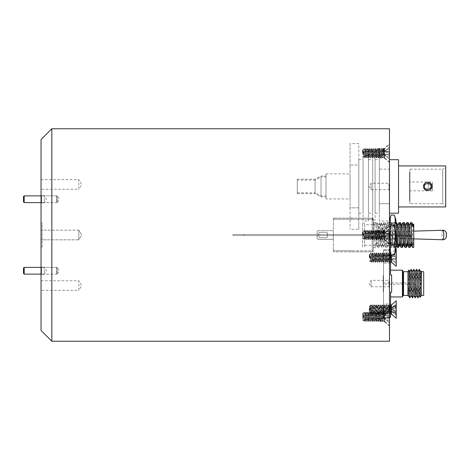 <?xml version="1.0" encoding="UTF-8"?>
<svg xmlns="http://www.w3.org/2000/svg" width="470" height="470" viewBox="0 0 470 470"><rect width="100%" height="100%" fill="white"/><g stroke="black" fill="none" stroke-linecap="round" stroke-linejoin="round"><path stroke-width="0.35" stroke-dasharray="2.35 1.76" d="M41.037 195.091L41.577 195.632L41.577 202.858L44.274 202.858L44.274 195.632L44.274 202.858L46.448 199.245L44.274 195.632L41.577 195.632L41.577 202.858L41.037 203.398L41.037 195.091L41.037 203.398M41.037 266.602L41.577 267.142L41.577 274.368L44.274 274.368L44.274 267.142L44.274 274.368L46.448 270.755L44.274 267.142L41.577 267.142L41.577 274.368L41.037 274.909L41.037 266.602L41.037 274.909M41.037 195.332L41.577 195.873L41.577 202.617L57.228 202.617L57.228 195.873L57.228 202.617L59.255 199.245L57.228 195.873L41.577 195.873L41.577 202.617L41.037 203.158L41.037 195.332L41.037 203.158M41.037 266.843L41.577 267.383L41.577 274.127L57.228 274.127L57.228 267.383L57.228 274.127L59.255 270.755L57.228 267.383L41.577 267.383L41.577 274.127L41.037 274.668L41.037 266.843L41.037 274.668M78.813 239.806L41.037 239.806L41.037 230.194L41.037 239.806L41.037 230.194L41.037 239.806L78.813 239.806L78.813 230.194L41.037 230.194L78.813 230.194L78.813 239.806L78.813 230.194L78.813 239.806L81.698 235L78.813 230.194L81.698 235L78.813 239.806M41.037 179.634L78.813 179.634L78.813 189.24L81.698 184.434L78.813 179.634L78.813 189.24L41.037 189.24L41.037 179.634L41.037 189.24M41.037 280.76L78.813 280.76L78.813 290.366L81.698 285.566L78.813 280.76L78.813 290.366L41.037 290.366L41.037 280.76L41.037 290.366M388.937 231.786L389.477 231.252L389.477 238.748L389.477 231.252L389.477 238.748L389.477 231.252L388.937 231.786L388.937 238.214L389.477 238.748L388.937 238.214L388.937 231.786L388.937 238.214L388.937 231.786L371.13 231.786L388.937 231.786M371.13 238.214L388.937 238.214L371.13 238.214L371.13 231.786L371.13 238.214L371.13 231.786L371.13 238.214L369.197 235L371.13 231.786L369.197 235L371.13 238.214M389.477 287.317L388.937 286.782L388.937 280.355L371.13 280.355L371.13 286.782L371.13 280.355L369.197 283.569L371.13 286.782L388.937 286.782L388.937 280.355L389.477 279.82L389.477 287.317L389.477 279.82M389.477 190.18L388.937 189.645L388.937 183.218L371.13 183.218L371.13 189.645L371.13 183.218L369.197 186.431L371.13 189.645L388.937 189.645L388.937 183.218L389.477 182.683L389.477 190.18L389.477 182.683M389.477 162.497L384.325 158.014L384.325 148.408L378.685 148.408L378.685 158.014L378.685 148.408L375.794 153.214L378.685 158.014L384.325 158.014L384.325 148.408L389.477 143.932L389.477 162.497L389.477 143.932M389.477 326.068L384.325 321.592L384.325 311.986L378.685 311.986L378.685 321.592L378.685 311.986L375.794 316.786L378.685 321.592L384.325 321.592L384.325 311.986L389.477 307.503L389.477 326.068L389.477 307.503M389.477 244.283L384.325 239.806L384.325 230.194L378.685 230.194L378.685 239.806L378.685 230.194L375.794 235L378.685 239.806L384.325 239.806L384.325 230.194L389.477 225.718L389.477 244.283L389.477 225.718M389.477 341.232L389.477 128.768M51.829 341.232L51.829 128.768M41.037 330.439L41.037 139.561M41.037 247.091L41.037 222.909L41.037 247.091L42.118 247.091L42.118 222.909L41.037 222.909L42.118 222.909L42.118 247.091L41.037 247.091M389.477 159.042L382.38 153.214L388.913 147.539L384.854 151.692L386.411 152.315L388.913 152.098L388.913 154.33L386.411 154.113L384.854 154.736L388.913 158.889L384.854 154.736L386.411 154.113L389.477 154.377L389.477 152.045L389.477 155.047L389.477 154.377L386.411 154.113L389.477 154.377L388.913 154.33L388.913 152.098L389.477 152.045L389.477 151.381L389.477 152.045L386.411 152.315L384.854 151.692L389.477 151.381L389.477 149.777L389.477 151.381L384.854 151.692L386.411 149.83L389.477 149.777L389.477 147.504L389.477 149.777L386.411 149.83L389.477 147.386M364.902 157.855L364.661 153.214C364.45 149.343 364.244 147.962 364.033 149.084L363.533 157.315L363.198 153.214C363.052 149.707 362.899 148.919 362.728 150.852L362.728 153.243L363.169 149.918L364.18 148.573L364.902 157.855L365.866 148.573L366.829 157.855L367.793 148.573L368.756 157.855L369.72 148.573L370.683 157.855L371.647 148.573L372.61 157.855L373.574 148.573L374.537 157.855L375.501 148.573L376.464 157.855L377.428 148.573L378.391 157.855L379.355 148.573L380.318 157.855L381.288 148.573L382.251 157.855L383.214 148.573L383.972 156.88L382.668 150.418L383.021 156.904L383.972 157.855L383.972 148.573L383.972 153.743L383.485 148.602L383.661 148.914L384.76 148.573L389.477 144.472L389.477 161.956L389.477 144.472M383.972 156.88L383.972 157.855L384.76 157.855L384.76 148.573L384.76 157.855L389.477 161.956M383.972 153.743L383.637 148.908L383.044 156.886L382.521 157.826L383.485 148.602M362.493 153.214L362.493 150.112L362.493 153.214M363.022 149.918L362.728 150.852L363.022 149.918L363.939 156.551L364.902 149.877L365.866 156.551L366.829 149.877L367.793 156.551L368.756 149.877L369.72 156.551L370.683 149.877L371.647 156.551L372.61 149.877L373.574 156.551L374.537 149.877L375.501 156.551L376.464 149.877L377.428 156.551L378.391 149.877L379.355 156.551L380.318 149.877L381.288 156.551L382.251 149.877L382.668 152.562M362.728 153.243L362.74 153.214C363.24 150.112 363.674 148.643 364.033 148.814L363.821 148.79M365.143 157.855L366.106 148.573L367.07 157.855L368.034 148.573L368.997 157.855L369.961 148.573L370.924 157.855L371.887 148.573L372.851 157.855L373.815 148.573L374.778 157.855L375.741 148.573L376.705 157.855L377.669 148.573L378.632 157.855L379.596 148.573L380.559 157.855L381.528 148.573L382.521 157.826M364.18 148.573L364.949 149.918M363.169 149.918L364.18 156.551L365.143 149.877L366.106 156.551L367.07 149.877L368.034 156.551L368.997 149.877L369.961 156.551L370.924 149.877L371.887 156.551L372.851 149.877L373.815 156.551L374.778 149.877L375.741 156.551L376.658 149.918L377.669 156.551L378.585 149.918L379.596 156.551L380.518 149.918L381.528 156.551L382.445 149.918L382.668 150.418M389.477 156.651L389.477 158.925L389.477 156.651L386.411 156.598L389.477 156.651M388.913 152.098L386.411 152.315L388.913 152.098M388.913 158.778L389.477 158.925L388.913 158.778M384.854 154.736L389.477 155.047L384.854 154.736M389.477 240.828L382.38 235L388.913 229.325L384.854 233.478L386.411 234.101L388.913 233.884L388.913 236.116L386.411 235.899L384.854 236.522L388.913 240.675L384.854 236.522L386.411 235.899L389.477 236.163L389.477 233.837L389.477 236.833L389.477 236.163L386.411 235.899L389.477 236.163L388.913 236.116L388.913 233.884L389.477 233.837L389.477 233.167L389.477 233.837L386.411 234.101L384.854 233.478L389.477 233.167L389.477 231.563L389.477 233.167L384.854 233.478L386.411 231.616L389.477 231.563L389.477 229.29L389.477 231.563L386.411 231.616L389.477 229.172M364.902 239.641L364.661 235C364.45 231.128 364.244 229.754 364.033 230.87L363.533 239.101L363.198 235C363.052 231.493 362.899 230.711 362.728 232.638L362.728 235.029L363.169 231.704L364.18 230.359L364.902 239.641L365.866 230.359L366.829 239.641L367.793 230.359L368.756 239.641L369.72 230.359L370.683 239.641L371.647 230.359L372.61 239.641L373.574 230.359L374.537 239.641L375.501 230.359L376.464 239.641L377.428 230.359L378.391 239.641L379.355 230.359L380.318 239.641L381.288 230.359L382.251 239.641L383.214 230.359L383.972 238.666L382.668 232.204L383.021 238.689L383.972 239.641L383.972 230.359L383.972 235.529L383.485 230.388L383.661 230.705L384.76 230.359L389.477 226.258L389.477 243.742L389.477 226.258M383.972 238.666L383.972 239.641L384.76 239.641L384.76 230.359L384.76 239.641L389.477 243.742M383.972 235.529L383.637 230.694L383.044 238.678L382.521 239.612L383.485 230.388M362.493 235L362.493 231.898L362.493 235M363.022 231.704L362.728 232.638L363.022 231.704L363.939 238.337L364.902 231.663L365.866 238.337L366.829 231.663L367.793 238.337L368.756 231.663L369.72 238.337L370.683 231.663L371.647 238.337L372.61 231.663L373.574 238.337L374.537 231.663L375.501 238.337L376.464 231.663L377.428 238.337L378.391 231.663L379.355 238.337L380.318 231.663L381.288 238.337L382.251 231.663L382.668 234.348M362.728 235.029L362.74 235C363.24 231.898 363.674 230.435 364.033 230.6L363.821 230.576M365.143 239.641L366.106 230.359L367.07 239.641L368.034 230.359L368.997 239.641L369.961 230.359L370.924 239.641L371.887 230.359L372.851 239.641L373.815 230.359L374.778 239.641L375.741 230.359L376.705 239.641L377.669 230.359L378.632 239.641L379.596 230.359L380.559 239.641L381.528 230.359L382.521 239.612M364.18 230.359L364.949 231.704M363.169 231.704L364.18 238.337L365.143 231.663L366.106 238.337L367.07 231.663L368.034 238.337L368.997 231.663L369.961 238.337L370.924 231.663L371.887 238.337L372.851 231.663L373.815 238.337L374.778 231.663L375.741 238.337L376.658 231.704L377.669 238.337L378.585 231.704L379.596 238.337L380.518 231.704L381.528 238.337L382.445 231.704L382.668 232.204M389.477 238.437L389.477 240.711L389.477 238.437L386.411 238.384L389.477 238.437M388.913 233.884L386.411 234.101L388.913 233.884M388.913 240.564L389.477 240.711L388.913 240.564M384.854 236.522L389.477 236.833L384.854 236.522M389.477 322.614L382.38 316.786L388.913 311.111L384.854 315.264L386.411 315.887L388.913 315.67L388.913 317.902L386.411 317.685L384.854 318.308L388.913 322.461L384.854 318.308L386.411 317.685L389.477 317.955L389.477 315.623L389.477 318.619L389.477 317.955L386.411 317.685L389.477 317.955L388.913 317.902L388.913 315.67L389.477 315.623L389.477 314.953L389.477 315.623L386.411 315.887L384.854 315.264L389.477 314.953L389.477 313.349L389.477 314.953L384.854 315.264L386.411 313.402L389.477 313.349L389.477 311.075L389.477 313.349L386.411 313.402L389.477 310.958M364.902 321.427L364.661 316.786C364.45 312.914 364.244 311.539 364.033 312.656L363.533 320.893L363.198 316.786C363.052 313.284 362.899 312.497 362.728 314.43L362.728 316.815L363.169 313.49L364.18 312.145L364.902 321.427L365.866 312.145L366.829 321.427L367.793 312.145L368.756 321.427L369.72 312.145L370.683 321.427L371.647 312.145L372.61 321.427L373.574 312.145L374.537 321.427L375.501 312.145L376.464 321.427L377.428 312.145L378.391 321.427L379.355 312.145L380.318 321.427L381.288 312.145L382.251 321.427L383.214 312.145L383.972 320.452L382.668 313.995L383.021 320.475L383.972 321.427L383.972 312.145L383.972 317.315L383.485 312.174L383.661 312.491L384.76 312.145L389.477 308.044L389.477 325.528L389.477 308.044M383.972 320.452L383.972 321.427L384.76 321.427L384.76 312.145L384.76 321.427L389.477 325.528M383.972 317.315L383.637 312.48L383.044 320.464L382.521 321.398L383.485 312.174M362.493 316.786L362.493 319.888L362.493 316.786M363.022 313.49L362.728 314.43L363.022 313.49L363.939 320.123L364.902 313.449L365.866 320.123L366.829 313.449L367.793 320.123L368.756 313.449L369.72 320.123L370.683 313.449L371.647 320.123L372.61 313.449L373.574 320.123L374.537 313.449L375.501 320.123L376.464 313.449L377.428 320.123L378.391 313.449L379.355 320.123L380.318 313.449L381.288 320.123L382.251 313.449L382.668 316.134M362.728 316.815L362.74 316.786C363.24 313.684 363.674 312.221 364.033 312.386L363.821 312.362M365.143 321.427L366.106 312.145L367.07 321.427L368.034 312.145L368.997 321.427L369.961 312.145L370.924 321.427L371.887 312.145L372.851 321.427L373.815 312.145L374.778 321.427L375.741 312.145L376.705 321.427L377.669 312.145L378.632 321.427L379.596 312.145L380.559 321.427L381.528 312.145L382.521 321.398M364.18 312.145L364.949 313.49M363.169 313.49L364.18 320.123L365.143 313.449L366.106 320.123L367.07 313.449L368.034 320.123L368.997 313.449L369.961 320.123L370.924 313.449L371.887 320.123L372.851 313.449L373.815 320.123L374.778 313.449L375.741 320.123L376.658 313.49L377.669 320.123L378.585 313.49L379.596 320.123L380.518 313.49L381.528 320.123L382.445 313.49L382.668 313.995M389.477 320.223L389.477 322.496L389.477 320.223L386.411 320.17L389.477 320.223M388.913 315.67L386.411 315.887L388.913 315.67M388.913 322.355L389.477 322.496L388.913 322.355M384.854 318.308L389.477 318.619L384.854 318.308M442.863 230.247A4.753 0.934 -90 0 0 441.935 235A4.753 0.934 -90 0 0 442.858 239.753M392.297 231.822C392.926 231.222 392.932 239.007 392.174 238.237L392.297 231.822M401.503 238.507L392.174 238.178M392.174 244.441L392.174 225.559L392.174 244.441L395.952 244.441M396.845 244.441L398.002 244.441M400.698 244.441L401.862 244.441M404.558 244.441L405.716 244.441M408.412 244.441L409.57 244.441M412.266 244.441L413.759 244.441L413.759 225.559L413.759 244.441M392.174 225.559L400.798 225.559M401.932 225.559L413.759 225.559L413.759 233.014L412.701 247.414M396.51 222.586C395.869 221.822 395.223 248.178 394.583 247.414C393.942 248.178 393.296 221.822 392.656 222.586C392.015 221.822 391.369 248.178 390.729 247.414C390.082 248.178 389.442 221.822 388.802 222.586C388.155 221.822 387.515 248.178 386.875 247.414C386.228 248.178 385.588 221.822 384.948 222.586C384.301 221.822 383.661 248.178 383.021 247.414C382.374 248.178 381.734 221.822 381.094 222.586C380.447 221.822 379.807 248.178 379.167 247.414L377.956 247.367L376.599 245.023L374.901 225.324L376.253 223.08L373.556 223.08L374.901 225.324M395.952 245.07L394.007 224.924L392.139 245.023L390.153 224.924L388.285 245.023L386.293 224.924L384.307 245.023L382.439 224.924L380.577 245.023L379.167 247.414C378.52 248.178 377.88 221.822 377.234 222.586C376.593 221.822 375.953 248.178 375.307 247.414L373.286 247.414L373.286 222.586L373.286 247.414M382.504 224.977L381.094 222.586L379.936 222.586L378.526 224.977L376.599 245.023M384.431 245.023L383.021 247.414L381.863 247.414C381.223 248.178 380.577 221.822 379.936 222.586C379.296 221.822 378.65 248.178 378.009 247.414C377.422 248.195 376.846 226.223 376.253 223.08M376.723 245.023L375.307 247.414C374.725 248.195 374.138 226.193 373.556 223.08M380.577 245.023L378.65 224.977L377.234 222.586L373.286 222.586M413.759 247.414L413.759 233.014M411.931 222.586L410.433 244.441M410.774 222.586C410.128 221.822 409.488 248.178 408.847 247.414M408.078 222.586L406.579 244.441M406.92 222.586C406.274 221.822 405.634 248.178 404.993 247.414M404.218 222.586L402.725 244.441M403.066 222.586C402.42 221.822 401.779 248.178 401.139 247.414M400.364 222.586L398.871 244.441M399.206 222.586C398.566 221.822 397.926 248.178 397.279 247.414M395.993 245.023L394.583 247.414L393.425 247.414L392.015 245.023M389.477 222.586L389.477 247.414L389.477 222.586L395.952 222.586L395.952 247.414L395.952 222.586L395.305 222.633L393.942 224.977M395.952 228.062L395.352 222.586C394.712 221.822 394.072 248.178 393.425 247.414C392.785 248.178 392.145 221.822 391.498 222.586L390.088 224.977M392.139 245.023L390.729 247.414L389.571 247.414L388.161 245.023M394.066 224.977L392.709 222.633L391.498 222.586C390.858 221.822 390.218 248.178 389.571 247.414C388.931 248.178 388.285 221.822 387.644 222.586L386.234 224.977M388.285 245.023L386.875 247.414L385.717 247.414L384.307 245.023M388.855 222.633L387.644 222.586C387.004 221.822 386.358 248.178 385.717 247.414C385.077 248.178 384.431 221.822 383.79 222.586L382.38 224.977M386.358 224.977L384.948 222.586L383.79 222.586C383.15 221.822 382.504 248.178 381.863 247.414L380.453 245.023M392.174 238.237L392.174 231.763L408.853 231.281M333.353 239.318L333.353 230.682L333.353 239.318L333.353 230.682L333.353 239.318L333.353 230.682L333.353 239.318L318.243 239.318A1.081 1.081 0 0 1 317.162 238.237L317.162 231.763L317.162 238.237A1.081 1.081 0 0 0 318.243 239.318L333.353 239.318L318.243 239.318A1.081 1.081 0 0 1 317.162 238.237L317.162 231.763A1.081 1.081 0 0 1 318.243 230.682L333.353 230.682L318.243 230.682A1.081 1.081 0 0 0 317.162 231.763L317.162 238.237A1.081 1.081 0 0 0 318.243 239.318L333.353 239.318M333.353 219.214L333.353 250.786L333.353 218.139L333.353 219.214L333.353 218.139L333.353 219.214L372.205 219.214L372.205 250.786L372.205 218.145L333.353 218.139L372.205 218.145A1.081 1.081 0 0 1 373.286 219.226L373.286 250.774A1.081 1.081 0 0 1 372.205 251.855L333.353 251.861L333.353 250.786L333.353 251.861L333.353 250.786L333.353 251.861L372.205 251.861L333.353 251.861L372.205 251.861L351.701 251.855L351.701 250.786L333.353 250.786L372.205 250.786L372.205 251.861L372.205 219.226L373.286 219.226L373.286 250.774L372.205 250.774L372.205 219.226L373.286 219.226A1.081 1.081 0 0 0 372.205 218.145L372.205 219.214L373.286 219.226L372.205 219.226L372.205 218.139L372.205 219.226L333.353 219.214L351.701 219.214L351.701 218.145L351.701 219.214L333.353 219.214M413.759 224.043L413.759 224.507M412.413 226.223L413.759 227.874L413.759 226.223M351.701 251.855L372.205 251.855A1.081 1.081 0 0 0 373.286 250.774L333.353 250.786L351.701 250.786L351.701 251.855M413.759 227.874L413.594 226.223M413.341 224.977L411.567 244.441M409.488 224.977L407.713 244.441M405.628 224.977L403.859 244.441M401.774 224.977L400.005 244.441M397.92 224.977L396.151 244.441M318.783 233.379L318.783 236.621A1.081 1.081 0 0 0 319.859 237.697L326.339 237.697A1.081 1.081 0 0 0 327.414 236.621L327.414 233.379A1.081 1.081 0 0 0 326.339 232.303L319.859 232.303A1.081 1.081 0 0 0 318.783 233.379A1.081 1.081 0 0 1 319.859 232.303L326.339 232.303A1.081 1.081 0 0 1 327.414 233.379L327.414 236.621A1.081 1.081 0 0 1 326.339 237.697L319.859 237.697A1.081 1.081 0 0 1 318.783 236.621L318.783 233.379L318.783 236.621A1.081 1.081 0 0 0 319.859 237.697L326.339 237.697A1.081 1.081 0 0 0 327.414 236.621L327.414 233.379A1.081 1.081 0 0 0 326.339 232.303L319.859 232.303A1.081 1.081 0 0 0 318.783 233.379A1.081 1.081 0 0 1 319.859 232.303L326.339 232.303A1.081 1.081 0 0 1 327.414 233.379L327.414 236.621A1.081 1.081 0 0 1 326.339 237.697L319.859 237.697A1.081 1.081 0 0 1 318.783 236.621L318.783 233.379L318.783 236.621A1.081 1.081 0 0 0 319.859 237.697L326.339 237.697A1.081 1.081 0 0 0 327.414 236.621L327.414 233.379A1.081 1.081 0 0 0 326.339 232.303L319.859 232.303A1.081 1.081 0 0 0 318.783 233.379A1.081 1.081 0 0 1 319.859 232.303L326.339 232.303A1.081 1.081 0 0 1 327.414 233.379L327.414 236.621A1.081 1.081 0 0 1 326.339 237.697L319.859 237.697A1.081 1.081 0 0 1 318.783 236.621L318.783 233.379M318.243 230.682L333.353 230.682L318.243 230.682A1.081 1.081 0 0 0 317.162 231.763A1.081 1.081 0 0 1 318.243 230.682L333.353 230.682L318.243 230.682A1.081 1.081 0 0 0 317.162 231.763L317.162 238.237L317.162 231.763A1.081 1.081 0 0 1 318.243 230.682M317.162 238.237A1.081 1.081 0 0 0 318.243 239.318A1.081 1.081 0 0 1 317.162 238.237M389.477 249.958L389.477 220.042L389.477 249.958M395.952 220.042L395.952 249.958M395.952 247.414L389.477 247.414M391.093 254.94C389.953 251.609 389.953 248.278 391.093 244.946C389.953 238.267 389.953 231.622 391.093 225.007C389.953 221.687 389.953 218.374 391.093 215.06M394.33 215.06C395.476 218.374 395.476 221.687 394.33 225.007C395.476 231.622 395.476 238.267 394.33 244.946L391.093 244.946M394.33 244.946C395.476 248.278 395.476 251.609 394.33 254.94M394.33 225.007L391.093 225.007M362.388 233.379L362.493 236.621L362.388 233.379M364.649 246.873L364.649 223.127L364.649 246.873L362.493 246.873L362.493 223.127L362.493 246.873M364.649 223.127L362.493 223.127M399.189 236.621A8.636 8.636 0 0 1 390.552 245.252L364.649 245.252L364.649 224.748L390.552 224.748L390.552 245.252L390.552 224.748A8.636 8.636 0 0 1 399.189 233.379L399.189 236.621L399.189 233.379M364.649 224.748L364.649 245.252M362.388 234.459L362.388 235.541L362.388 234.459L362.388 235.541L362.388 234.459L243.771 234.459L243.771 235.541L243.771 234.459L362.388 234.459L232.979 234.459L232.979 235.541L232.979 234.459L362.388 234.459M243.771 235.541L362.388 235.541L243.771 235.541M232.979 235.541L362.388 235.541L232.979 235.541M402.426 270.185L402.426 296.952M407.948 271.695L407.948 295.442M408.894 270.05L408.418 295.507M421.314 271.695L421.314 295.442M420.251 297.287L420.926 271.02M415.598 293.821L415.598 273.317L415.598 293.821L423.687 293.821L423.687 273.317L423.687 293.821M415.598 273.317L423.687 273.317M383.214 291.664L383.214 275.473L383.214 291.664L383.538 291.664L383.538 275.473L383.538 291.664M383.214 275.473L383.538 275.473M390.552 296.952L390.552 292.17L390.552 296.952M389.554 250.193L390.552 250.193L390.552 249.84L390.552 274.968L390.552 270.185L390.552 274.968L391.633 274.968L391.633 292.17L391.633 274.968L391.633 292.17L390.552 292.17L390.552 317.297M390.552 304.02L390.552 315.029L390.552 304.02L383.538 304.02L383.538 315.029L383.538 304.02M390.552 315.029L383.538 315.029M390.552 252.108L390.552 263.118L390.552 252.108L383.538 252.108L383.538 263.118L383.538 252.108M390.552 263.118L383.538 263.118M390.552 249.84L383.538 249.84L383.538 250.193L389.477 250.193M423.687 295.442L423.687 271.695M383.214 284.215L383.214 282.922L383.214 284.215L415.598 284.215L415.598 282.922L415.598 284.215M383.214 282.922L415.598 282.922M420.615 271.631L419.211 295.507M417.918 271.631L416.508 295.507M415.221 271.631L413.812 295.507M412.519 271.631L411.115 295.507M409.822 271.631L408.471 295.507M419.211 269.287L417.912 297.851M416.514 269.287L415.216 297.851M413.817 269.287L412.519 297.851M411.121 269.287L409.816 297.851M389.477 316.945L383.538 316.945L383.538 311.551L383.538 317.297L383.538 316.945L390.552 316.945M389.477 255.586L383.538 255.586L383.538 311.551L383.538 250.193L383.538 255.586L390.552 255.586M390.552 253.277L390.552 250.193L383.538 250.193L383.538 249.84M390.552 311.551L389.477 311.551M424.063 188.599L423.464 186.431A4.207 4.207 0 0 0 427.671 190.638A4.207 4.207 0 0 0 431.883 186.431A4.207 4.207 0 0 0 427.671 182.225A4.207 4.207 0 0 0 423.464 186.431C423.2 191.86 432.136 191.866 431.883 186.431C432.142 181.003 423.206 180.997 423.464 186.431A4.207 4.207 0 0 0 427.671 190.638A4.207 4.207 0 0 0 431.883 186.431L431.278 184.263M325.998 198.951L325.998 173.912L325.998 198.951L350.068 198.951L350.068 173.912L350.068 198.951M325.998 173.912L350.068 173.912M297.293 179.199L297.293 193.663L297.293 179.199L315.1 179.199L321.034 176.015L321.034 196.848L325.998 196.848L325.998 176.015L325.998 196.848M297.293 193.663L315.1 193.663L315.1 179.199L315.1 193.663L321.034 196.848L321.034 176.015L325.998 176.015M358.81 159.683L358.81 213.18L358.81 159.683L363.063 159.683L363.063 213.18L363.063 159.683M358.81 213.18L363.063 213.18M363.063 220.971L363.063 151.892L363.063 220.971L368.457 220.971L368.457 151.892L368.457 220.971M363.063 151.892L368.457 151.892M297.293 180.063L297.293 192.8L297.293 180.063L315.1 180.063L315.1 192.8L321.034 195.984L325.998 195.984L325.998 176.879L325.998 195.984M297.293 192.8L315.1 192.8L315.1 180.063L321.034 176.879L321.034 195.984L321.034 176.879L325.998 176.879M368.457 159.683L368.457 213.18L368.457 159.683L372.704 159.683L372.704 213.18L372.704 159.683M368.457 213.18L372.704 213.18M372.704 220.16L372.704 152.703L372.704 220.16L375.084 220.16L375.084 152.703L375.084 220.16M372.704 152.703L375.084 152.703M375.084 159.683L375.084 213.18L375.084 159.683L379.331 159.683L379.331 213.18L379.331 159.683M375.084 213.18L379.331 213.18M389.477 213.18L389.477 159.683L389.477 213.18M423.781 184.816L429.28 182.542M431.56 188.047L426.061 190.321M398.531 206.941L398.531 165.922L398.531 206.941M409.969 203.698L409.969 169.165L409.969 203.698L442.705 203.698L442.705 169.165L445.695 167.438L445.695 205.425L445.695 167.438M409.969 169.165L442.705 169.165L442.705 203.698L445.695 205.425M409.429 172.079L409.429 200.784L409.429 172.079L409.969 172.079L409.969 200.784L409.969 172.079M409.429 200.784L409.969 200.784M409.429 182.008L409.429 190.855L409.429 182.008L432.418 182.008L432.418 190.855L432.418 182.008M409.429 190.855L432.418 190.855M428.17 184.058L428.17 188.805L428.17 184.058L432.418 184.058L432.418 188.805L432.418 184.058M428.17 188.805L432.418 188.805M350.068 143.62L350.068 165.029L350.068 143.62L358.81 143.62L358.81 207.834L350.068 207.834L350.068 165.029L350.068 229.243L350.068 207.834L358.81 207.834L358.81 229.243L350.068 229.243M358.81 229.243L358.81 165.029L350.068 165.029L358.81 165.029L358.81 143.62M389.477 151.845L389.477 169.141L379.331 169.141L379.331 151.845L379.331 203.721L379.331 169.141L389.477 169.141L389.477 151.845L379.331 151.845M379.331 221.018L379.331 203.721L379.331 221.018L389.477 221.018L389.477 203.721L379.331 203.721L389.477 203.721L389.477 221.018M389.477 169.141L389.477 203.721L389.477 169.141M398.531 159.683L398.531 213.18M445.695 165.922L445.695 206.941M396.245 263.441L389.148 257.613L395.681 251.932L391.628 256.091L393.179 256.714L395.681 256.497L395.681 258.729L393.179 258.506L391.628 259.135L395.681 263.288L391.628 259.135L393.179 258.506L396.245 258.776L396.245 256.444L396.245 259.44L396.245 258.776L393.179 258.506L396.245 258.776L395.681 258.729L395.681 256.497L396.245 256.444L396.245 255.78L396.245 256.444L393.179 256.714L391.628 256.091L396.245 255.78L396.245 254.176L396.245 255.78L391.628 256.091L393.179 254.229L396.245 254.176L396.245 251.902L396.245 254.176L393.179 254.229L396.245 251.785M390.552 260.268L389.436 254.816L389.789 261.296L390.552 262.066M390.259 253.001L389.818 261.285L389.295 262.225L390.223 252.972L390.552 255.439M390.552 254.305L390.429 253.312L390.74 252.972L390.74 253.853M390.74 262.254L390.74 252.972L391.528 252.972L395.952 249.124M391.528 254.94L391.528 262.254M369.261 257.613L369.261 254.511L369.261 257.613M371.67 262.254L371.429 257.613C371.224 253.741 371.012 252.361 370.806 253.483L370.301 261.714L369.966 257.613C369.825 254.106 369.667 253.318 369.502 255.251L369.508 257.613C370.013 254.511 370.442 253.042 370.806 253.207L371.67 262.254L372.639 252.972L373.603 262.254L374.566 252.972L375.53 262.254L376.494 252.972L377.457 262.254L378.421 252.972L379.384 262.254L380.348 252.972L381.311 262.254L382.274 252.972L383.238 262.254L384.202 252.972L385.13 262.225L386.129 252.972L387.057 262.225L388.02 253.001L388.984 262.225L389.947 253.001L390.552 258.917M369.79 254.317L369.502 255.251L369.79 254.317L370.707 260.95L371.67 254.276L372.639 260.95L373.603 254.276L374.566 260.95L375.53 254.276L376.494 260.95L377.457 254.276L378.421 260.95L379.384 254.276L380.348 260.95L381.311 254.276L382.274 260.95L383.238 254.276L384.202 260.95L385.165 254.276L386.129 260.95L387.092 254.276L388.055 260.95L389.019 254.276L389.436 256.961M371.911 262.254L372.88 252.972L373.844 262.254L374.807 252.972L375.771 262.254L376.734 252.972L377.698 262.254L378.661 252.972L379.625 262.254L380.588 252.972L381.552 262.254L382.515 252.972L383.479 262.254L384.442 252.972L385.406 262.254L386.369 252.972L387.333 262.254L388.296 252.972L389.295 262.225M370.947 252.972L371.717 254.317M369.502 257.642L369.943 254.317L370.589 253.189M369.943 254.317L370.947 260.95L371.911 254.276L372.88 260.95L373.844 254.276L374.807 260.95L375.771 254.276L376.734 260.95L377.698 254.276L378.661 260.95L379.625 254.276L380.588 260.95L381.552 254.276L382.515 260.95L383.432 254.317L384.442 260.95L385.359 254.317L386.369 260.95L387.286 254.317L388.296 260.95L389.213 254.317L389.436 254.816M396.245 248.871L396.245 266.355M396.245 261.05L396.245 263.323L396.245 261.05L393.179 260.997L396.245 261.05M395.681 256.497L393.179 256.714L395.681 256.497M395.681 263.176L396.245 263.323L395.681 263.176M391.628 259.135L396.245 259.44L391.628 259.135M395.681 307.615L395.681 305.706L391.628 307.439L395.681 304.178L395.681 305.33L393.179 307.086L391.628 309.007L393.179 310.5L395.681 311.434L395.681 313.349L391.628 311.616L395.681 314.871L395.681 313.725L393.179 311.963L391.628 310.047L393.179 308.555L396.245 307.586L396.245 315.023L396.245 307.586M395.681 304.178L396.245 304.031M390.552 309.959L389.436 306.193L389.924 313.308L389.465 314.13L390.223 305.547L390.388 304.883L390.552 305.553M389.789 312.685C390.012 315.693 390.218 308.326 390.411 305.835L390.429 304.918M390.74 314.166L390.74 304.883M396.245 300.782L396.245 318.266M391.528 304.883L391.528 314.166M369.261 307.932L369.261 312.626L369.261 307.932M370.806 307.075L370.589 311.804C370.395 314.888 370.19 313.478 369.966 307.568L369.796 305.941L369.261 306.428M369.966 307.568C369.825 305.106 369.667 305.488 369.502 308.72L369.502 311.269L370.806 304.995L371.84 314.166L372.804 304.883L373.768 314.166L374.731 304.883L375.695 314.166L376.658 304.883L377.622 314.166L378.585 304.883L379.548 314.166L380.512 304.883L381.476 314.166L382.439 304.883L383.403 314.166L384.366 304.883L385.329 314.166L386.293 304.883L387.257 314.166L388.22 304.883L389.184 314.166L390.112 304.918L390.552 308.355M370.589 311.804L370.413 313.737L369.261 312.626M371.118 304.883L372.081 314.166L373.045 304.883L374.008 314.166L374.972 304.883L375.935 314.166L376.899 304.883L377.862 314.166L378.826 304.883L379.789 314.166L380.753 304.883L381.716 314.166L382.68 304.883L383.643 314.166L384.607 304.883L385.57 314.166L386.534 304.883L387.497 314.166L388.461 304.883L389.465 314.13M369.502 308.72L369.966 306.234L370.93 312.814L371.893 306.234L372.804 312.861L373.768 306.187L374.731 312.861L375.695 306.187L376.658 312.861L377.622 306.187L378.585 312.861L379.548 306.187L380.512 312.861L381.476 306.187L382.439 312.861L383.403 306.187L384.366 312.861L385.329 306.187L386.293 312.861L387.257 306.187L388.22 312.861L389.019 306.663L389.236 306.234L389.436 307.28M369.502 311.269L370.154 306.187L371.118 312.861L372.081 306.187L373.045 312.861L374.008 306.187L374.972 312.861L375.935 306.187L376.899 312.861L377.862 306.187L378.826 312.861L379.789 306.187L380.753 312.861L381.716 306.187L382.68 312.861L383.643 306.187L384.607 312.861L385.57 306.187L386.534 312.861L387.497 306.187L388.461 312.861L389.436 306.193M395.681 305.706L396.245 305.588M393.179 307.016L396.245 306.757M391.628 307.439L396.245 307.016M393.179 306.164L396.245 305.976M395.681 305.33L396.245 305.23M395.681 314.871L396.245 315.023M395.681 313.725L396.245 313.819M393.179 311.963L396.245 311.874M391.628 310.047L396.245 310.153M393.179 308.555L396.245 308.755M395.681 311.434L396.245 311.469M395.681 313.349L396.245 313.466M393.179 312.039L396.245 312.297M391.628 311.616L396.245 312.039M393.179 312.891L396.245 313.073M393.179 307.086L396.245 307.18M391.628 309.007L396.245 308.902M393.179 310.5L396.245 310.3M57.228 273.452L57.228 268.059L57.228 273.452L56.553 274.127L56.553 267.383L56.553 274.127L41.037 274.127M57.228 268.059L56.553 267.383L41.037 267.383M24.176 274.127L24.176 267.383M23.5 268.059L23.5 273.452M57.228 201.941L57.228 196.548L57.228 201.941L56.553 202.617L56.553 195.873L56.553 202.617L41.037 202.617M57.228 196.548L56.553 195.873L41.037 195.873M24.176 202.617L24.176 195.873M23.5 196.548L23.5 201.941M446.435 235A1.522 0.3 90 0 1 446.142 236.522A1.522 0.3 90 0 1 445.842 235A1.522 0.3 90 0 1 446.142 233.478A1.522 0.3 90 0 1 446.435 235M403.031 271.396L403.031 295.742M403.519 295.442L403.519 271.695M430.802 186.431C431.912 182.713 423.429 182.713 424.539 186.431C423.429 190.15 431.912 190.15 430.802 186.431M362.493 150.112L362.887 149.719M362.493 156.31L363.51 157.327M363.986 156.51L363.533 157.315M365.913 156.51L365.178 157.826M366.876 149.918L366.142 148.602M367.84 156.51L367.105 157.826M368.803 149.918L368.069 148.602M369.767 156.51L369.032 157.826M370.73 149.918L369.996 148.602M371.694 156.51L370.959 157.826M372.657 149.918L371.923 148.602M373.621 156.51L372.886 157.826M374.584 149.918L373.85 148.602M375.548 156.51L374.813 157.826M376.511 149.918L375.777 148.602M377.475 156.51L376.74 157.826M378.438 149.918L377.704 148.602M379.402 156.51L378.667 157.826M380.365 149.918L379.631 148.602M381.329 156.51L380.594 157.826M382.292 149.918L381.558 148.602M383.179 148.602L382.445 149.918M382.216 157.826L381.481 156.51M381.252 148.602L380.518 149.918M380.289 157.826L379.554 156.51M379.325 148.602L378.585 149.918M378.362 157.826L377.622 156.51M377.398 148.602L376.658 149.918M376.435 157.826L375.695 156.51M375.471 148.602L374.731 149.918M374.508 157.826L373.768 156.51M373.544 148.602L372.804 149.918M372.581 157.826L371.84 156.51M371.617 148.602L370.877 149.918M370.654 157.826L369.913 156.51M369.69 148.602L368.95 149.918M368.727 157.826L367.987 156.51M367.763 148.602L367.023 149.918M366.8 157.826L366.06 156.51M365.83 148.602L365.096 149.918M364.867 157.826L364.132 156.51M362.493 231.898L362.887 231.504M362.493 238.102L363.51 239.113M363.986 238.296L363.533 239.101M365.913 238.296L365.178 239.612M366.876 231.704L366.142 230.388M367.84 238.296L367.105 239.612M368.803 231.704L368.069 230.388M369.767 238.296L369.032 239.612M370.73 231.704L369.996 230.388M371.694 238.296L370.959 239.612M372.657 231.704L371.923 230.388M373.621 238.296L372.886 239.612M374.584 231.704L373.85 230.388M375.548 238.296L374.813 239.612M376.511 231.704L375.777 230.388M377.475 238.296L376.74 239.612M378.438 231.704L377.704 230.388M379.402 238.296L378.667 239.612M380.365 231.704L379.631 230.388M381.329 238.296L380.594 239.612M382.292 231.704L381.558 230.388M383.179 230.388L382.445 231.704M382.216 239.612L381.481 238.296M381.252 230.388L380.518 231.704M380.289 239.612L379.554 238.296M379.325 230.388L378.585 231.704M378.362 239.612L377.622 238.296M377.398 230.388L376.658 231.704M376.435 239.612L375.695 238.296M375.471 230.388L374.731 231.704M374.508 239.612L373.768 238.296M373.544 230.388L372.804 231.704M372.581 239.612L371.84 238.296M371.617 230.388L370.877 231.704M370.654 239.612L369.913 238.296M369.69 230.388L368.95 231.704M368.727 239.612L367.987 238.296M367.763 230.388L367.023 231.704M366.8 239.612L366.06 238.296M365.83 230.388L365.096 231.704M364.867 239.612L364.132 238.296M362.493 313.69L362.887 313.29M362.493 319.888L363.51 320.898M363.986 320.082L363.533 320.893M365.913 320.082L365.178 321.398M366.876 313.49L366.142 312.174M367.84 320.082L367.105 321.398M368.803 313.49L368.069 312.174M369.767 320.082L369.032 321.398M370.73 313.49L369.996 312.174M371.694 320.082L370.959 321.398M372.657 313.49L371.923 312.174M373.621 320.082L372.886 321.398M374.584 313.49L373.85 312.174M375.548 320.082L374.813 321.398M376.511 313.49L375.777 312.174M377.475 320.082L376.74 321.398M378.438 313.49L377.704 312.174M379.402 320.082L378.667 321.398M380.365 313.49L379.631 312.174M381.329 320.082L380.594 321.398M382.292 313.49L381.558 312.174M383.179 312.174L382.445 313.49M382.216 321.398L381.481 320.082M381.252 312.174L380.518 313.49M380.289 321.398L379.554 320.082M379.325 312.174L378.585 313.49M378.362 321.398L377.622 320.082M377.398 312.174L376.658 313.49M376.435 321.398L375.695 320.082M375.471 312.174L374.731 313.49M374.508 321.398L373.768 320.082M373.544 312.174L372.804 313.49M372.581 321.398L371.84 320.082M371.617 312.174L370.877 313.49M370.654 321.398L369.913 320.082M369.69 312.174L368.95 313.49M368.727 321.398L367.987 320.082M367.763 312.174L367.023 313.49M366.8 321.398L366.06 320.082M365.83 312.174L365.096 313.49M364.867 321.398L364.132 320.082M413.759 238.866L411.926 238.813M410.621 238.772L404.206 238.584M388.849 222.633L390.212 224.977M413.759 231.134L410.151 231.24M389.477 317.297L383.538 317.297M369.261 254.511L369.661 254.117M369.261 260.709L370.278 261.725M370.754 260.903L370.301 261.714M372.681 260.903L371.946 262.225M373.644 254.317L372.91 253.001M374.613 260.903L373.873 262.225M375.577 254.317L374.837 253.001M376.541 260.903L375.8 262.225M377.504 254.317L376.764 253.001M378.468 260.903L377.727 262.225M379.431 254.317L378.691 253.001M380.395 260.903L379.654 262.225M381.358 254.317L380.618 253.001M382.322 260.903L381.581 262.225M383.285 254.317L382.545 253.001M384.248 260.903L383.508 262.225M385.212 254.317L384.472 253.001M386.176 260.903L385.435 262.225M387.139 254.317L386.399 253.001M388.103 260.903L387.368 262.225M389.066 254.317L388.332 253.001M389.947 253.001L389.213 254.317M388.984 262.225L388.249 260.903M388.02 253.001L387.286 254.317M387.057 262.225L386.322 260.903M386.093 253.001L385.359 254.317M385.13 262.225L384.395 260.903M384.166 253.001L383.432 254.317M383.203 262.225L382.468 260.903M382.239 253.001L381.505 254.317M381.276 262.225L380.541 260.903M380.312 253.001L379.578 254.317M379.349 262.225L378.614 260.903M378.385 253.001L377.651 254.317M377.422 262.225L376.687 260.903M376.458 253.001L375.724 254.317M375.495 262.225L374.76 260.903M374.531 253.001L373.797 254.317M373.568 262.225L372.833 260.903M372.604 253.001L371.87 254.317M371.641 262.225L370.906 260.903M392.051 307.01L389.148 309.524L392.051 312.045M389.894 313.32L390.552 313.978M369.966 306.234L369.796 305.941M370.93 312.814L370.413 313.737M371.893 306.234L371.153 304.918M372.857 312.814L372.117 314.13M373.82 306.234L373.086 304.918M374.784 312.814L374.049 314.13M375.747 306.234L375.013 304.918M376.711 312.814L375.977 314.13M377.674 306.234L376.94 304.918M378.638 312.814L377.904 314.13M379.601 306.234L378.867 304.918M380.565 312.814L379.831 314.13M381.528 306.234L380.794 304.918M382.492 312.814L381.757 314.13M383.455 306.234L382.721 304.918M384.419 312.814L383.685 314.13M385.382 306.234L384.648 304.918M386.346 312.814L385.612 314.13M387.309 306.234L386.575 304.918M388.273 312.814L387.538 314.13M389.236 306.234L388.502 304.918M390.112 304.918L389.372 306.234M389.148 314.13L388.408 312.814M388.185 304.918L387.445 306.234M387.215 314.13L386.481 312.814M386.252 304.918L385.518 306.234M385.288 314.13L384.554 312.814M384.325 304.918L383.59 306.234M383.361 314.13L382.627 312.814M382.398 304.918L381.663 306.234M381.434 314.13L380.7 312.814M380.471 304.918L379.737 306.234M379.507 314.13L378.773 312.814M378.544 304.918L377.81 306.234M377.58 314.13L376.846 312.814M376.617 304.918L375.882 306.234M375.653 314.13L374.919 312.814M374.69 304.918L373.956 306.234M373.726 314.13L372.992 312.814M372.763 304.918L372.029 306.234M371.799 314.13L371.059 312.814M370.836 304.918L370.096 306.234"/><path stroke-width="0.7" d="M51.829 128.768L41.037 139.561L41.037 330.439L51.829 341.232L389.477 341.232L389.477 128.768L51.829 128.768L51.829 341.232M442.863 230.247C443.157 229.771 446.101 231.546 445.648 231.61C446.112 231.916 446.394 233.044 446.5 235C446.394 236.956 446.112 238.084 445.648 238.39C446.101 238.454 443.157 240.229 442.863 239.753A4.753 0.934 -90 0 0 442.863 239.753A4.753 0.934 -90 0 0 443.798 235A4.753 0.934 -90 0 0 442.875 230.247A4.753 0.934 -90 0 0 442.863 230.247L413.759 231.134M395.952 244.441L396.845 244.441M398.002 244.441L400.698 244.441M401.862 244.441L404.558 244.441M405.716 244.441L408.412 244.441M409.57 244.441L412.266 244.441M400.798 225.559L401.932 225.559M413.594 226.223L411.931 222.586L412.413 226.223L413.759 226.223L413.759 247.414L412.701 247.414L411.291 245.023L410.868 242.126L409.488 224.977L408.078 222.586L406.867 222.633L405.51 224.977M410.433 244.441L410.005 247.414L408.794 247.367L407.437 245.023L405.628 224.977L404.218 222.586L403.013 222.633L401.656 224.977M411.931 222.586L410.721 222.633L409.364 224.977M406.579 244.441L406.145 247.414L404.94 247.367L403.583 245.023L401.774 224.977L400.364 222.586L399.206 222.586L397.796 224.977M402.725 244.441L402.291 247.414L401.086 247.367L399.723 245.023L397.92 224.977L396.562 222.633L395.952 222.586M398.871 244.441L398.49 247.367L397.232 247.367L395.952 228.062M412.701 247.414C412.061 248.178 411.414 221.822 410.774 222.586M410.005 247.414C409.358 248.178 408.718 221.822 408.078 222.586M408.847 247.414C408.201 248.178 407.561 221.822 406.92 222.586M406.145 247.414C405.504 248.178 404.864 221.822 404.218 222.586M404.993 247.414C404.347 248.178 403.707 221.822 403.066 222.586M402.291 247.414C401.65 248.178 401.01 221.822 400.364 222.586M401.139 247.414C400.493 248.178 399.853 221.822 399.206 222.586M398.437 247.414C397.796 248.178 397.15 221.822 396.51 222.586M413.759 227.874L413.759 224.043L413.218 224.977M413.759 224.507L413.759 224.96M413.759 225.095L413.759 225.559M411.567 244.441L411.291 245.023M407.713 244.441L407.437 245.023M403.859 244.441L403.583 245.023M400.005 244.441L399.723 245.023M396.151 244.441L395.952 245.07M389.477 220.042L391.093 215.06C389.953 218.391 389.953 221.722 391.093 225.054C389.953 231.669 389.953 238.319 391.093 244.993C389.953 248.313 389.953 251.626 391.093 254.94L389.477 249.958M394.33 215.06C395.476 218.391 395.476 221.722 394.33 225.054C395.476 231.669 395.476 238.319 394.33 244.993C395.476 248.313 395.476 251.626 394.33 254.94L395.952 249.958L395.952 220.042L394.33 215.06L391.093 215.06M394.33 244.993L391.093 244.993M394.33 254.94L391.093 254.94M394.33 225.054L391.093 225.054M411.174 295.507L409.816 297.851L408.418 295.507L408.001 289.673L408.224 295.918L407.948 295.442L403.519 295.442A0.541 0.541 0 0 0 403.031 295.742L402.426 296.952L390.552 296.952M407.948 295.442L407.948 271.695L403.519 271.695A0.541 0.541 0 0 1 403.031 271.396L402.426 270.185L390.552 270.185M407.948 271.695L408.894 270.05L409.77 297.851M421.314 295.442L421.314 271.695L423.687 271.695L423.687 295.442L421.314 295.442L420.251 297.287L419.211 295.507L419.011 293.932L417.918 271.631L416.561 269.287L415.163 271.631M421.314 271.695L420.926 271.02L421.261 283.569L420.615 271.631L419.264 269.287L417.859 271.631M419.269 295.507L417.912 297.851L416.508 295.507L415.221 271.631L413.864 269.287L412.46 271.631M416.567 295.507L415.216 297.851L413.812 295.507L412.519 271.631L411.168 269.287L409.764 271.631M413.87 295.507L412.519 297.851L411.115 295.507L410.016 273.205L409.822 271.631L408.912 270.05M421.261 283.569L419.91 283.569L419.264 269.287M417.865 297.851L416.561 269.287M415.169 297.851L413.864 269.287M412.466 297.851L411.168 269.287M419.91 283.569L420.251 297.287M408.001 289.673L409.346 290.865M389.477 317.297L390.552 317.297L390.552 292.17L391.633 292.17L391.633 274.968L390.552 274.968L390.552 253.277M389.477 311.551L390.552 311.551M390.552 255.586L389.477 255.586M390.552 316.945L389.477 316.945M402.426 296.952L402.426 270.185M423.781 184.816L423.464 186.431A4.207 4.207 0 0 0 427.671 190.638A4.207 4.207 0 0 0 431.883 186.431A4.207 4.207 0 0 1 427.671 190.638A4.207 4.207 0 0 1 423.464 186.431A4.207 4.207 0 0 1 427.671 182.225A4.207 4.207 0 0 1 431.883 186.431L431.56 188.047M389.477 213.18L398.531 213.18L398.531 159.683L389.477 159.683M429.28 182.542L431.278 184.263M426.061 190.321L424.063 188.599M398.531 206.941L445.695 206.941L445.695 165.922L398.531 165.922M390.552 262.066L391.528 262.254L391.528 254.94M390.552 258.917L390.74 262.254M390.74 261.279L390.552 260.268M391.528 262.254L396.245 266.355L396.245 248.871L395.952 249.124M390.74 253.853L390.74 258.142L390.552 255.439M390.552 254.305L390.74 258.142M390.552 308.355L390.74 314.166L391.528 314.166L391.528 304.883L396.245 300.782L396.245 318.266L391.528 314.166M390.74 311.205L390.552 309.959M390.552 305.071L390.552 305.553M390.411 305.835C390.523 304.513 390.635 305.101 390.74 307.603M24.176 274.127L23.5 273.452L23.5 268.059L24.176 267.383L24.176 274.127L41.037 274.127M24.176 267.383L41.037 267.383M24.176 202.617L23.5 201.941L23.5 196.548L24.176 195.873L24.176 202.617L41.037 202.617M24.176 195.873L41.037 195.873M403.031 295.742L403.031 271.396M403.519 271.695L403.519 295.442M424.539 186.431C423.429 182.713 431.912 182.713 430.802 186.431C431.912 190.15 423.429 190.15 424.539 186.431M442.863 239.753L413.759 238.866M411.926 238.813L410.621 238.772M404.206 238.584L401.503 238.507M410.052 247.367L411.414 245.023M406.197 247.367L407.561 245.023M402.344 247.367L403.701 245.023M398.49 247.367L399.847 245.023M395.869 245.023L397.232 247.367M410.151 231.24L408.853 231.281M408.236 295.918L408.471 295.507M420.909 271.02L420.556 271.631M390.74 304.883L391.528 304.883"/></g></svg>
